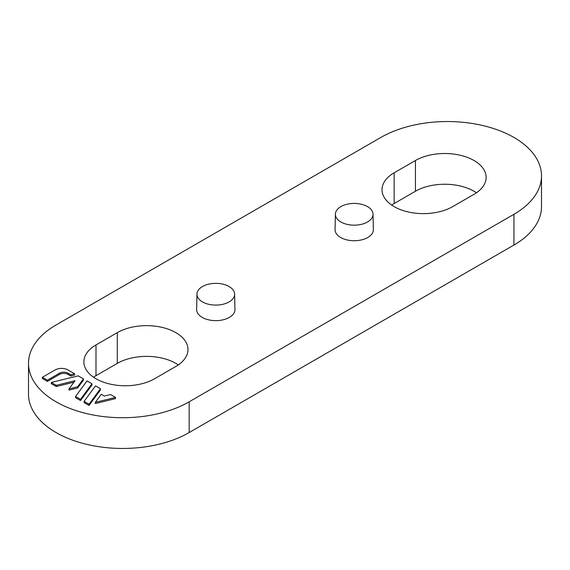 <?xml version="1.0" encoding="UTF-8"?>
<svg xmlns="http://www.w3.org/2000/svg" width="570" height="570" viewBox="0 0 570 570"><rect width="100%" height="100%" fill="white"/><g stroke="black" fill="none" stroke-linecap="round" stroke-linejoin="round"><path stroke-width="0.85" d="M56.067 401.807A94.114 54.335 180 0 1 28.5 363.382A94.114 54.335 180 0 1 56.067 324.957L380.831 137.456A94.114 54.335 180 0 1 513.933 137.456A94.114 54.335 180 0 1 541.5 175.881A94.114 54.335 180 0 1 513.933 214.306L189.169 401.807A94.114 54.335 180 0 1 56.067 401.807M69.02 388.897L69.02 390.122L77.62 388.02L83.441 380.105L83.441 378.879L78.204 375.858L51.314 382.449L56.266 385.306L75.048 380.703L69.02 388.897L77.62 386.788L83.441 378.879M51.314 382.449L51.314 383.674L56.266 386.531L73.943 382.199M89.041 405.455L100.455 389.93L100.455 388.704L95.511 385.847L84.096 401.373L89.041 404.23L89.041 405.455L84.096 402.605L84.096 401.373M452.708 206.618L474.005 194.32A41.41 23.912 0 0 0 486.132 177.42A41.41 23.912 0 0 0 474.005 160.512A41.41 23.912 0 0 0 415.437 160.512L394.141 172.803A41.41 23.912 0 0 0 382.014 189.71A41.41 23.912 0 0 0 394.141 206.618A41.41 23.912 0 0 0 452.708 206.618M154.563 378.751L175.859 366.453A41.41 23.912 0 0 0 187.986 349.553A41.41 23.912 0 0 0 175.859 332.645A41.41 23.912 0 0 0 117.292 332.645L95.995 344.935A41.41 23.912 0 0 0 83.868 361.843A41.41 23.912 0 0 0 95.995 378.751A41.41 23.912 0 0 0 154.563 378.751M373.036 214.17L373.364 229.532A19.152 11.058 180 0 1 367.757 237.49A19.152 11.058 180 0 1 346.774 239.863A19.152 11.058 180 0 1 335.06 229.532L335.388 214.17A18.824 10.866 180 0 1 354.212 203.433A18.824 10.866 180 0 1 373.036 214.17A18.824 10.866 180 0 1 367.522 221.987A18.824 10.866 180 0 1 340.903 221.987A18.824 10.866 180 0 1 335.388 214.17M234.612 294.084L234.94 309.453A19.152 11.058 180 0 1 229.332 317.412A19.152 11.058 180 0 1 208.349 319.777A19.152 11.058 180 0 1 196.636 309.453L196.964 294.084A18.824 10.866 180 0 1 215.788 283.354A18.824 10.866 180 0 1 234.612 294.084A18.824 10.866 180 0 1 229.097 301.908A18.824 10.866 180 0 1 202.478 301.908A18.824 10.866 180 0 1 196.964 294.084M95.347 402.334L95.347 403.567L115.511 398.622L115.511 397.397L110.566 394.54L104.353 396.057L101.275 394.283L95.347 402.334L115.511 397.397M75.582 396.456L75.582 397.689L80.534 400.546L91.948 385.021L91.948 383.788L86.996 380.931L75.582 396.456L80.534 399.314L91.948 383.788M70.737 375.986L74.642 375.031L74.642 373.799L67.923 369.923A9.034 5.216 0 0 0 55.148 369.923L42.38 377.29L42.38 378.516L47.388 381.408L59.494 374.419A6.021 3.477 180 0 1 68.015 374.419L70.737 375.986L70.737 374.761L74.642 373.799M42.38 377.29L47.388 380.176L59.494 373.186A6.021 3.477 180 0 1 68.015 373.186L70.737 374.761M541.5 175.881L541.5 206.618A94.114 54.335 180 0 1 513.933 245.043L189.169 432.545A94.114 54.335 180 0 1 56.067 432.545A94.114 54.335 180 0 1 28.5 394.119L28.5 363.382M476.442 192.788A41.41 23.912 0 0 0 474.005 191.249A41.41 23.912 0 0 0 415.437 191.249L394.141 203.547A41.41 23.912 0 0 0 391.704 205.079M178.296 364.921A41.41 23.912 0 0 0 175.859 363.382A41.41 23.912 0 0 0 117.292 363.382L95.995 375.68A41.41 23.912 0 0 0 93.558 377.212M47.388 380.176L47.388 381.408M77.62 386.788L77.62 388.02M80.534 399.314L80.534 400.546M89.041 404.23L100.455 388.704M56.266 385.306L56.266 386.531M59.494 373.186L59.494 374.419M68.015 373.186L68.015 374.419M394.141 203.547L394.141 172.803M415.437 191.249L415.437 160.512M189.169 432.545L189.169 401.807M513.933 245.043L513.933 214.306M117.292 363.382L117.292 332.645M95.995 375.68L95.995 344.935"/></g></svg>
